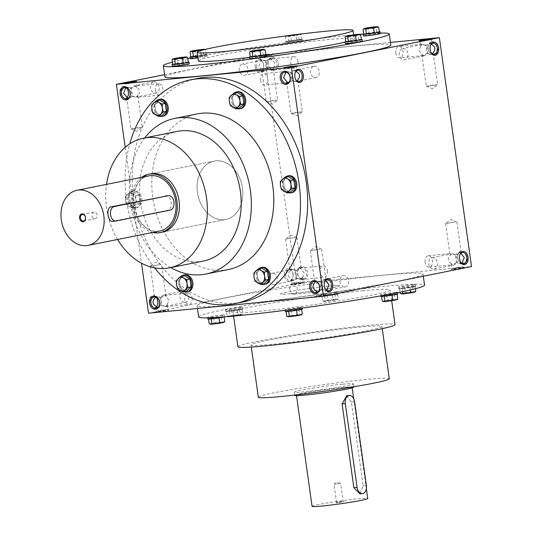 <?xml version="1.0" encoding="UTF-8"?>
<svg xmlns="http://www.w3.org/2000/svg" width="533" height="533" viewBox="0 0 533 533"><rect width="100%" height="100%" fill="white"/><g stroke="black" fill="none" stroke-linecap="round" stroke-linejoin="round"><path stroke-width="0.4" stroke-dasharray="2.67 2" d="M132.99 128.846L142.304 127.314L136.608 127.827L130.985 128.906L132.99 128.846M137.794 95.32L136.361 97.013L131.678 95.913L130.552 87.918L134.449 85.746L136.668 87.325C140.126 89.544 140.499 92.209 137.794 95.32L142.304 127.314M125.908 87.672L127.14 87.212L131.498 88.358L132.624 96.36L136.455 97.406L137.854 95.634M132.624 96.36L129.066 98.472L127.993 98.492M126.508 96.953L127.32 98.219M128.593 98.052L131.678 95.913M155.443 90.197A5.716 3.718 84.5 0 0 159.647 95.16A5.716 3.718 84.5 0 0 162.752 88.731A5.716 3.718 84.5 0 0 158.541 83.774A5.716 3.718 84.5 0 0 155.443 90.197M136.668 87.325L135.349 86.026L131.498 88.358M154.05 81.816A5.716 4.337 78.7 0 1 159.134 86.839A5.716 4.337 78.7 0 1 155.969 93.082A5.716 4.337 78.7 0 1 155.643 93.128A5.716 4.337 78.7 0 1 150.553 88.112A5.716 4.337 78.7 0 1 153.724 81.869A5.716 4.337 78.7 0 1 154.05 81.816M271.857 58.197A5.716 4.337 78.7 0 1 276.94 63.214A5.716 4.337 78.7 0 1 273.775 69.457A5.716 4.337 78.7 0 1 268.399 64.706A5.716 4.337 78.7 0 1 271.524 58.244A5.716 4.337 78.7 0 1 271.857 58.197M269.738 58.617L271.957 60.196C275.414 62.414 275.788 65.079 273.083 68.191L271.65 69.883L266.966 68.784L265.847 60.789L269.738 58.617M126.181 87.725A5.716 3.718 84.5 0 0 124.216 87.106A5.716 3.718 84.5 0 0 121.111 93.535A5.716 3.718 84.5 0 0 125.315 98.492A5.716 3.718 84.5 0 0 126.867 97.772M130.552 87.918L126.721 86.866L125.382 88.951M261.969 56.818L271.284 55.285L265.587 55.798L259.964 56.878L261.969 56.818M265.847 60.789L262.009 59.736L260.677 61.821L262.429 60.089L266.786 61.228L267.912 69.23L271.743 70.283L273.083 68.191M271.957 60.196L270.644 58.897L266.786 61.228M261.27 56.045L272.043 54.293L265.454 54.872L258.965 56.132L261.27 56.045M268.279 101.716L277.6 100.184L271.897 100.697L266.273 101.776L268.279 101.716M267.912 69.23L264.015 71.395L261.796 69.823L263.115 71.116L266.966 68.784M159.6 264.708L150.286 266.233L159.6 264.708M160.913 297.634L164.764 295.302L166.063 296.321L165.183 295.275L163.798 295.029L159.967 297.194L161.093 305.189L165.45 306.335L167.209 304.596L165.87 306.682L162.039 305.636L160.913 297.634L156.549 296.488L155.323 296.948M154.797 298.227L156.136 296.141L159.967 297.194M157.408 307.768L158.481 307.748L162.039 305.636M158.601 311.072L167.915 309.54L162.219 310.053L156.595 311.119L158.601 311.072M161.093 305.189L158.001 307.328M156.729 307.494L155.922 306.228M158.154 312.072L168.914 310.286L162.332 310.892L155.836 312.125L158.154 312.072M294.889 237.578L285.575 239.104L294.889 237.578M296.201 270.504L291.837 269.365L290.025 270.784L291.424 269.012L295.255 270.064L296.381 278.059L292.53 280.391L291.211 279.099L293.43 280.671L297.327 278.506L296.201 270.504L300.052 268.172L301.372 269.471L300.472 268.146L299.086 267.906L295.255 270.064M293.89 283.942L303.204 282.41L297.507 282.923L291.891 283.989L293.89 283.942M293.443 284.942L304.21 283.156L297.621 283.769L291.125 284.995L293.443 284.942M286.694 68.417L296.015 66.885L290.312 67.398L284.689 68.477L286.694 68.417M286.527 81.422L287.334 82.688M288.606 82.522L291.698 80.383L290.572 72.388L294.129 70.269L296.328 70.969M297.194 81.143L296.375 81.482L291.698 80.383M285.928 72.142L287.154 71.682L291.518 72.828L292.637 80.829L296.475 81.875L297.594 81.376M292.637 80.829L289.086 82.941L288.013 82.968M293.003 113.316L302.324 111.783L296.621 112.296L290.998 113.376L293.003 113.316M421.983 41.288L431.304 39.755L425.6 40.268L419.977 41.347L421.983 41.288M425.86 45.258L422.029 44.206L420.63 45.985L422.442 44.559L426.806 45.698L427.932 53.7L424.375 55.818L421.816 54.293L423.135 55.585L426.986 53.253L425.86 45.258L429.418 43.14L431.617 43.846M432.483 54.02L431.663 54.353L426.986 53.253M427.932 53.7L431.763 54.752L432.883 54.246M428.292 86.186L437.613 84.654L431.91 85.167L426.287 86.246L428.292 86.186M319.62 249.178L310.299 250.703L319.62 249.178M327.002 290.652L325.883 291.158L322.052 290.105L320.926 282.104L316.569 280.958L315.336 281.417M320.926 282.104L324.777 279.772L325.843 280.158M325.736 280.251L323.538 279.545L319.98 281.664L321.106 289.659L325.47 290.805L326.602 290.418M314.81 282.697L316.149 280.611L319.98 281.664M318.614 295.542L327.935 294.009L322.232 294.522L316.615 295.588L318.614 295.542M318.168 296.541L328.934 294.756L322.352 295.362L315.856 296.595L318.168 296.541M454.909 222.048L445.588 223.574L454.909 222.048M462.291 263.522L461.172 264.028L457.341 262.976L456.215 254.974L451.857 253.835L450.105 255.574L451.438 253.481L455.275 254.534L456.395 262.529L460.759 263.675L461.891 263.295M456.215 254.974L460.072 252.642L461.132 253.035M461.032 253.122L458.826 252.415L455.275 254.534M453.903 268.412L463.224 266.886L457.521 267.393L451.904 268.459L453.903 268.412M453.456 269.412L464.223 267.626L457.64 268.239L451.145 269.465L453.456 269.412M298.04 61.608A5.716 3.718 84.5 0 0 293.836 56.645A5.716 3.718 84.5 0 0 290.732 63.074A5.716 3.718 84.5 0 0 294.936 68.031A5.716 3.718 84.5 0 0 298.04 61.608M256.4 66.405A5.716 3.718 84.5 0 0 260.604 71.362A5.716 3.718 84.5 0 0 263.509 68.311A5.716 3.718 84.5 0 0 262.936 62.421A5.716 3.718 84.5 0 0 259.504 59.982A5.716 3.718 84.5 0 0 256.4 66.405M255.147 66.585A6.609 4.297 84.5 0 0 258.985 72.228A6.609 4.297 84.5 0 0 263.369 68.784A6.609 4.297 84.5 0 0 262.709 61.975A6.609 4.297 84.5 0 0 257.486 59.583A6.609 4.297 84.5 0 0 255.147 66.585M127.534 89.337A6.609 4.297 84.5 0 0 127.42 89.104A6.609 4.297 84.5 0 0 122.197 86.712A6.609 4.297 84.5 0 0 119.858 93.715A6.609 4.297 84.5 0 0 123.696 99.358A6.609 4.297 84.5 0 0 128.08 95.913A6.609 4.297 84.5 0 0 128.147 95.667M293.017 274.162A6.609 4.297 -95.5 0 1 292.784 278.059A6.609 4.297 -95.5 0 1 286.501 280.291A6.609 4.297 -95.5 0 1 285.528 270.271A6.609 4.297 -95.5 0 1 292.124 271.25A6.609 4.297 -95.5 0 1 293.017 274.162M293.123 274.215A5.716 3.718 -95.5 0 1 292.917 277.586A5.716 3.718 -95.5 0 1 290.019 280.638A5.716 3.718 -95.5 0 1 285.768 275.308A5.716 3.718 -95.5 0 1 288.913 269.258A5.716 3.718 -95.5 0 1 292.344 271.697A5.716 3.718 -95.5 0 1 293.123 274.215M290.085 271.097C287.38 274.209 287.753 276.874 291.211 279.099M327.455 270.884A5.716 3.718 -95.5 0 1 324.35 277.307A5.716 3.718 -95.5 0 1 320.1 271.977A5.716 3.718 -95.5 0 1 323.245 265.92A5.716 3.718 -95.5 0 1 327.455 270.884M157.561 304.943A6.609 4.297 -95.5 0 1 157.495 305.189A6.609 4.297 -95.5 0 1 151.212 307.421A6.609 4.297 -95.5 0 1 150.239 297.394A6.609 4.297 -95.5 0 1 156.829 298.38A6.609 4.297 -95.5 0 1 156.949 298.613M156.282 307.048A5.716 3.718 -95.5 0 1 154.73 307.768A5.716 3.718 -95.5 0 1 150.479 302.431A5.716 3.718 -95.5 0 1 153.624 296.381A5.716 3.718 -95.5 0 1 155.596 297.001M192.166 298.007A5.716 3.718 -95.5 0 1 189.062 304.436A5.716 3.718 -95.5 0 1 184.804 299.1A5.716 3.718 -95.5 0 1 187.956 293.05A5.716 3.718 -95.5 0 1 192.166 298.007M242.828 64.013A5.716 4.337 78.7 0 1 247.912 69.037A5.716 4.337 78.7 0 1 244.747 75.28A5.716 4.337 78.7 0 1 239.37 70.523A5.716 4.337 78.7 0 1 242.502 64.067A5.716 4.337 78.7 0 1 242.828 64.013M456.395 262.529L452.544 264.861L451.224 263.569L453.443 265.141L457.341 262.976M317.421 292.244L318.494 292.217L322.052 290.105M321.106 289.659L318.021 291.804M316.749 291.964L315.936 290.698M431.717 43.759L430.657 43.366L426.806 45.698M296.428 70.882L295.369 70.496L291.518 72.828M290.572 72.388L286.741 71.335L285.402 73.421M296.381 278.059L300.739 279.205L302.497 277.466L301.158 279.559L297.327 278.506M237.105 304.516A114.062 5.71 -8 0 0 357.936 288.393A114.062 5.71 -8 0 0 422.989 274.015A114.062 5.71 -8 0 0 382.96 275.268A114.062 5.71 -8 0 0 262.123 291.391A114.062 5.71 -8 0 0 197.077 305.769A114.062 5.71 -8 0 0 237.105 304.516M148.54 313.224L296.508 283.549L471.525 266.567M164.597 74.653L264.341 54.652L296.508 283.549M125.222 147.301L141.505 263.195M164.91 76.872A114.062 5.71 172 0 1 229.956 62.494A114.062 5.71 172 0 1 350.794 46.371A114.062 5.71 172 0 1 390.816 45.125M390.436 42.413L264.341 54.652M432.316 41.667A6.609 5.01 78.7 0 1 438.026 51.055A6.609 5.01 78.7 0 1 429.365 51.894A6.609 5.01 78.7 0 1 432.316 41.667M463.57 264.022A6.609 5.01 -101.3 0 0 466.522 253.795A6.609 5.01 -101.3 0 0 457.86 254.634A6.609 5.01 -101.3 0 0 463.57 264.022M272.303 57.198A6.609 5.01 78.7 0 1 278.013 66.585A6.609 5.01 78.7 0 1 269.352 67.425A6.609 5.01 78.7 0 1 272.303 57.198M303.55 279.552A6.609 5.01 -101.3 0 0 306.502 269.325A6.609 5.01 -101.3 0 0 297.84 270.164A6.609 5.01 -101.3 0 0 303.55 279.552M197.536 78.444A114.062 86.479 -101.3 0 0 134.376 202.98A114.062 86.479 -101.3 0 0 235.819 303.09A114.062 86.479 -101.3 0 0 242.388 302.118M198.376 60.829A78.691 3.938 172 0 1 243.255 50.915A78.691 3.938 172 0 1 326.609 39.788A78.691 3.938 172 0 1 354.225 38.929A78.691 3.938 172 0 1 345.091 42.1M266.66 55.179A78.691 3.938 172 0 1 249.604 57.357M190.228 58.217A114.062 5.71 172 0 1 349.228 35.258A114.062 5.71 172 0 1 359.668 34.305M363.693 33.979A114.062 5.71 172 0 1 380.249 33.053M172.439 62.174A114.062 5.71 172 0 1 187.863 58.69M117.58 239.47A66.125 50.129 78.7 0 1 106.527 184.365M203.366 261.05A66.125 50.129 78.7 0 1 141.212 206.071A66.125 50.129 78.7 0 1 177.369 131.385M162.392 232.175L225.812 219.456L162.392 232.175A29.755 22.559 78.7 0 1 134.429 207.43A29.755 22.559 78.7 0 1 150.692 173.825L214.113 161.106A29.755 22.559 -101.3 0 0 197.636 193.592A29.755 22.559 -101.3 0 0 224.1 219.709A29.755 22.559 -101.3 0 0 225.812 219.456A29.755 22.559 -101.3 0 0 242.288 186.97A29.755 22.559 -101.3 0 0 215.825 160.853A29.755 22.559 -101.3 0 0 214.113 161.106A29.755 22.559 -101.3 0 0 197.636 193.592A29.755 22.559 -101.3 0 0 224.1 219.709A29.755 22.559 -101.3 0 0 225.812 219.456A29.755 22.559 -101.3 0 0 242.082 185.844A29.755 22.559 -101.3 0 0 214.113 161.106L150.692 173.825M154.65 267.886A114.062 86.479 78.7 0 1 129.779 143.85M228.377 269.525A79.35 60.156 78.7 0 1 153.79 203.553A79.35 60.156 78.7 0 1 197.177 113.922M170.767 267.586A79.35 60.156 78.7 0 1 144.763 137.92M342.846 384.173A29.755 1.486 172 0 1 353.286 383.847A29.755 1.486 172 0 1 324.024 389.463A29.755 1.486 172 0 1 294.356 392.135A29.755 1.486 172 0 1 311.325 388.384A29.755 1.486 172 0 1 342.846 384.173M291.005 293.71A29.755 1.486 -8 0 0 322.532 289.506A29.755 1.486 -8 0 0 339.501 285.755A29.755 1.486 -8 0 0 329.061 286.081A29.755 1.486 -8 0 0 297.534 290.285A29.755 1.486 -8 0 0 280.565 294.036A29.755 1.486 -8 0 0 291.005 293.71M258.338 397.192A66.125 3.311 172 0 1 296.048 388.857A66.125 3.311 172 0 1 366.098 379.516A66.125 3.311 172 0 1 389.303 378.79M358.742 327.195A66.125 3.311 172 0 1 381.948 326.469A66.125 3.311 172 0 1 316.928 338.948A66.125 3.311 172 0 1 250.983 344.878A66.125 3.311 172 0 1 288.693 336.543A66.125 3.311 172 0 1 358.742 327.195M237.891 346.716A79.35 3.971 172 0 1 283.143 336.716A79.35 3.971 172 0 1 367.197 325.496A79.35 3.971 172 0 1 395.046 324.63M362.327 290.838A79.35 3.971 172 0 1 390.169 289.965A79.35 3.971 172 0 1 312.145 304.943A79.35 3.971 172 0 1 233.021 312.052A79.35 3.971 172 0 1 278.266 302.051A79.35 3.971 172 0 1 362.327 290.838M198.642 316.888A114.062 5.71 172 0 1 263.688 302.511A114.062 5.71 172 0 1 384.526 286.388A114.062 5.71 172 0 1 424.548 285.135M325.07 288.679A5.716 3.718 -95.5 0 1 324.963 288.473A5.716 3.718 -95.5 0 1 324.39 282.583A5.716 3.718 -95.5 0 1 324.457 282.357M289.852 289.286A5.716 3.718 -95.5 0 1 292.957 282.863A5.716 3.718 -95.5 0 1 297.167 287.82A5.716 3.718 -95.5 0 1 294.063 294.243A5.716 3.718 -95.5 0 1 289.852 289.286M260.444 80.01A5.716 3.718 84.5 0 0 264.654 84.967A5.716 3.718 84.5 0 0 267.799 78.917A5.716 3.718 84.5 0 0 263.549 73.587A5.716 3.718 84.5 0 0 260.444 80.01M295.049 73.081A5.716 3.718 84.5 0 0 294.976 73.307A5.716 3.718 84.5 0 0 294.776 76.679A5.716 3.718 84.5 0 0 295.549 79.197A5.716 3.718 84.5 0 0 295.662 79.404M460.365 261.556A5.716 3.718 -95.5 0 1 460.252 261.343A5.716 3.718 -95.5 0 1 459.679 255.454A5.716 3.718 -95.5 0 1 459.746 255.227M425.147 262.156A5.716 3.718 -95.5 0 1 428.246 255.733A5.716 3.718 -95.5 0 1 432.456 260.69A5.716 3.718 -95.5 0 1 429.351 267.113A5.716 3.718 -95.5 0 1 425.147 262.156M395.733 52.88A5.716 3.718 84.5 0 0 399.943 57.837A5.716 3.718 84.5 0 0 403.088 51.788A5.716 3.718 84.5 0 0 398.837 46.458A5.716 3.718 84.5 0 0 395.733 52.88M430.338 45.951A5.716 3.718 84.5 0 0 430.264 46.178A5.716 3.718 84.5 0 0 430.064 49.549A5.716 3.718 84.5 0 0 430.837 52.067A5.716 3.718 84.5 0 0 430.95 52.281M302.857 278.779A5.716 4.337 -101.3 0 0 303.184 278.732A5.716 4.337 -101.3 0 0 306.308 272.276A5.716 4.337 -101.3 0 0 300.938 267.519A5.716 4.337 -101.3 0 0 297.767 273.762A5.716 4.337 -101.3 0 0 302.857 278.779M302.497 277.466L304.27 273.129L301.372 269.471M272.236 273.289A5.716 4.337 -101.3 0 0 271.91 273.342A5.716 4.337 -101.3 0 0 268.745 279.585A5.716 4.337 -101.3 0 0 273.829 284.602A5.716 4.337 -101.3 0 0 274.155 284.555A5.716 4.337 -101.3 0 0 277.327 278.313A5.716 4.337 -101.3 0 0 272.236 273.289M461.984 263.222A5.716 4.337 -101.3 0 0 462.871 263.255A5.716 4.337 -101.3 0 0 463.204 263.202A5.716 4.337 -101.3 0 0 466.328 256.746A5.716 4.337 -101.3 0 0 460.952 251.989A5.716 4.337 -101.3 0 0 457.7 257.486A5.716 4.337 -101.3 0 0 461.711 263.162M433.849 269.072A5.716 4.337 -101.3 0 0 434.175 269.025A5.716 4.337 -101.3 0 0 437.34 262.782A5.716 4.337 -101.3 0 0 432.256 257.765A5.716 4.337 -101.3 0 0 431.93 257.812A5.716 4.337 -101.3 0 0 428.759 264.055A5.716 4.337 -101.3 0 0 433.849 269.072M451.224 263.569C447.773 261.35 447.4 258.678 450.105 255.574M402.841 48.49A5.716 4.337 78.7 0 1 407.932 53.507A5.716 4.337 78.7 0 1 404.76 59.749A5.716 4.337 78.7 0 1 399.39 54.992A5.716 4.337 78.7 0 1 402.515 48.536A5.716 4.337 78.7 0 1 402.841 48.49M432.303 53.886A5.716 4.337 78.7 0 1 428.285 48.21A5.716 4.337 78.7 0 1 431.543 42.713A5.716 4.337 78.7 0 1 431.87 42.667A5.716 4.337 78.7 0 1 436.953 47.684A5.716 4.337 78.7 0 1 433.789 53.926A5.716 4.337 78.7 0 1 432.576 53.946M345.071 286.874A5.716 4.337 -101.3 0 0 345.397 286.827A5.716 4.337 -101.3 0 0 348.522 280.365A5.716 4.337 -101.3 0 0 343.152 275.614A5.716 4.337 -101.3 0 0 339.981 281.857A5.716 4.337 -101.3 0 0 345.071 286.874M314.07 66.285A5.716 4.337 78.7 0 1 319.154 71.309A5.716 4.337 78.7 0 1 315.989 77.552A5.716 4.337 78.7 0 1 315.656 77.598A5.716 4.337 78.7 0 1 310.572 72.581A5.716 4.337 78.7 0 1 313.737 66.339A5.716 4.337 78.7 0 1 314.07 66.285M185.051 302.404A5.716 4.337 -101.3 0 0 185.384 302.358A5.716 4.337 -101.3 0 0 188.509 295.895A5.716 4.337 -101.3 0 0 183.132 291.145A5.716 4.337 -101.3 0 0 179.967 297.387A5.716 4.337 -101.3 0 0 185.051 302.404M167.209 304.596L168.981 300.259L166.083 296.601M261.796 69.823L258.898 66.159L260.677 61.821M420.69 46.298L418.918 50.628L421.816 54.293M126.681 83.948L135.995 82.415L130.292 82.928L124.675 84.007L126.681 83.948M95.001 218.737A3.345 2.532 -101.3 0 0 95.194 218.71A3.345 2.532 -101.3 0 0 97.019 214.932A3.345 2.532 -101.3 0 0 93.881 212.154A3.345 2.532 -101.3 0 0 92.029 215.805A3.345 2.532 -101.3 0 0 95.001 218.737M141.638 177.322A29.755 22.559 -101.3 0 0 132.311 207.857A29.755 22.559 -101.3 0 0 152.685 232.435M165.07 196.017C171.786 194.285 173.951 209.562 167.089 210.402L112.67 221.302M148.907 175.87A28.102 21.307 -101.3 0 0 133.343 206.551A28.102 21.307 -101.3 0 0 158.334 231.215A28.102 21.307 -101.3 0 0 159.953 230.976M288.067 176.49L283.376 180.967L280.305 181.58M288.593 175.77A8.595 6.516 -101.3 0 0 283.829 185.158A8.595 6.516 -101.3 0 0 291.478 192.699A8.595 6.516 -101.3 0 0 291.971 192.626M285.262 177.056A8.595 6.516 -101.3 0 0 282.796 185.704A8.595 6.516 -101.3 0 0 288.406 192.726M283.376 180.967L284.489 188.895L290.298 192.346M284.489 188.895L281.417 189.508M236.978 92.462L232.281 96.939L229.217 97.552M237.498 91.743A8.595 6.516 -101.3 0 0 232.741 101.13A8.595 6.516 -101.3 0 0 240.383 108.679A8.595 6.516 -101.3 0 0 240.883 108.605M234.167 93.028A8.595 6.516 -101.3 0 0 231.702 101.676A8.595 6.516 -101.3 0 0 237.312 108.705M232.281 96.939L233.401 104.868L239.204 108.326M233.401 104.868L230.329 105.481M159.467 99.984L154.777 104.461L151.705 105.074M159.993 99.265A8.595 6.516 -101.3 0 0 155.23 108.652A8.595 6.516 -101.3 0 0 162.878 116.201A8.595 6.516 -101.3 0 0 163.371 116.127M156.662 100.55A8.595 6.516 -101.3 0 0 154.197 109.198A8.595 6.516 -101.3 0 0 159.807 116.227M154.777 104.461L155.889 112.39L161.699 115.848M155.889 112.39L152.818 113.009M125.288 196.624L129.985 192.153L132.49 193.959A6.942 5.263 -101.3 0 0 127.24 194.465A6.942 5.263 -101.3 0 0 125.448 200.668A6.942 5.263 -101.3 0 0 128.913 206.364A6.942 5.263 -101.3 0 0 134.163 205.851A6.942 5.263 -101.3 0 0 135.948 199.648A6.942 5.263 -101.3 0 0 132.49 193.959L135.788 195.604L135.948 199.648L136.908 203.533L132.211 208.01L128.913 206.364L126.401 204.552L125.448 200.668L125.288 196.624L128.36 196.011L129.472 203.939L135.282 207.397L139.972 202.92L138.86 194.991L133.05 191.534L129.985 192.153M133.05 191.534L128.36 196.011M136.461 207.743A8.595 6.516 -101.3 0 0 136.954 207.67A8.595 6.516 -101.3 0 0 141.658 197.963A8.595 6.516 -101.3 0 0 133.576 190.814A8.595 6.516 -101.3 0 0 128.819 200.201A8.595 6.516 -101.3 0 0 136.461 207.743M135.362 207.97A8.595 6.516 -101.3 0 0 135.855 207.89A8.595 6.516 -101.3 0 0 140.559 198.183A8.595 6.516 -101.3 0 0 132.477 191.034A8.595 6.516 -101.3 0 0 127.72 200.421A8.595 6.516 -101.3 0 0 135.362 207.97M138.86 194.991L135.788 195.604M139.972 202.92L136.908 203.533M135.282 207.397L132.211 208.01M129.472 203.939L126.401 204.552M184.145 275.561L179.454 280.038L176.383 280.651M184.671 274.841A8.595 6.516 -101.3 0 0 179.907 284.229A8.595 6.516 -101.3 0 0 187.556 291.771A8.595 6.516 -101.3 0 0 188.049 291.698M181.34 276.127A8.595 6.516 -101.3 0 0 178.868 284.775A8.595 6.516 -101.3 0 0 184.478 291.798M179.454 280.038L180.567 287.967L186.37 291.418M180.567 287.967L177.496 288.58M261.65 268.039L256.959 272.516L253.888 273.129M262.176 267.319A8.595 6.516 -101.3 0 0 257.419 276.707A8.595 6.516 -101.3 0 0 265.061 284.249A8.595 6.516 -101.3 0 0 265.554 284.176M258.845 268.605A8.595 6.516 -101.3 0 0 256.38 277.253A8.595 6.516 -101.3 0 0 261.989 284.276M256.959 272.516L258.072 280.445L263.882 283.896M258.072 280.445L255.001 281.058M384.213 296.215L381.528 296.215L386.652 295.182L397.158 294.163L384.22 296.255M383.254 301.545A6.942 0.346 172 0 1 384.846 301.058A6.942 0.346 172 0 1 391.315 300.032A6.942 0.346 172 0 1 396.565 299.526A6.942 0.346 172 0 1 396.952 299.619M394.6 292.384A8.595 0.433 172 0 1 397.618 292.291A8.595 0.433 172 0 1 389.163 293.916A8.595 0.433 172 0 1 380.589 294.682A8.595 0.433 172 0 1 385.492 293.603A8.595 0.433 172 0 1 394.6 292.384M380.829 296.388A8.595 0.433 172 0 1 385.732 295.302A8.595 0.433 172 0 1 394.84 294.089A8.595 0.433 172 0 1 397.858 293.989M397.825 298.913L396.565 299.526L395.133 298.913L391.315 300.032L387.324 299.932L384.846 301.058L382.194 300.958M394.467 294.163L395.133 298.913M386.652 295.182L387.324 299.932M288.713 311.359L286.021 311.352L291.151 310.326L301.651 309.307L288.713 311.392M287.747 316.682A6.942 0.346 172 0 1 289.339 316.202A6.942 0.346 172 0 1 295.808 315.176A6.942 0.346 172 0 1 301.058 314.67A6.942 0.346 172 0 1 301.445 314.756M299.093 307.528A8.595 0.433 172 0 1 302.111 307.434A8.595 0.433 172 0 1 293.656 309.053A8.595 0.433 172 0 1 285.088 309.826A8.595 0.433 172 0 1 289.985 308.74A8.595 0.433 172 0 1 299.093 307.528M285.322 311.525A8.595 0.433 172 0 1 290.225 310.446A8.595 0.433 172 0 1 299.333 309.227A8.595 0.433 172 0 1 302.351 309.133M302.318 314.057L301.058 314.67L299.633 314.05L295.808 315.176L291.817 315.076L289.339 316.202L286.694 316.102M298.96 309.3L299.633 314.05M291.151 310.326L291.817 315.076M211.201 318.881L208.516 318.874L213.64 317.848L224.14 316.829L211.208 318.914M210.235 324.204A6.942 0.346 172 0 1 211.834 323.724A6.942 0.346 172 0 1 218.303 322.698A6.942 0.346 172 0 1 223.554 322.192A6.942 0.346 172 0 1 223.933 322.285M221.588 315.05A8.595 0.433 172 0 1 224.6 314.956A8.595 0.433 172 0 1 216.151 316.575A8.595 0.433 172 0 1 207.577 317.348A8.595 0.433 172 0 1 212.48 316.262A8.595 0.433 172 0 1 221.588 315.05M207.817 319.047A8.595 0.433 172 0 1 212.72 317.968A8.595 0.433 172 0 1 221.828 316.749A8.595 0.433 172 0 1 224.839 316.655A8.595 0.433 172 0 1 224.206 316.915M224.813 321.579L223.554 322.192L222.121 321.572L218.303 322.698L214.306 322.598L211.834 323.724L209.183 323.624M221.455 316.822L222.121 321.572M213.64 317.848L214.306 322.598M226.512 311.259L231.642 310.226L242.142 309.207L237.012 310.239L226.512 311.259L227.178 316.009L228.61 316.622L229.87 316.009L232.521 316.209M227.178 316.009L229.83 316.102A6.942 0.346 172 0 1 236.299 315.083L232.308 314.976L229.83 316.102A6.942 0.346 172 0 0 228.237 316.589L228.277 316.582M229.203 311.259L229.87 316.009M242.142 309.207L242.808 313.957L241.549 314.57L240.117 313.957L236.299 315.083A6.942 0.346 172 0 1 241.549 314.57A6.942 0.346 172 0 1 241.935 314.663A6.942 0.346 172 0 1 240.33 315.09A6.942 0.346 172 0 1 233.86 316.109A6.942 0.346 172 0 1 233.594 316.149L237.678 314.99L240.33 315.09L242.808 313.957L241.935 314.663M239.584 307.428A8.595 0.433 172 0 1 242.602 307.334A8.595 0.433 172 0 1 234.147 308.96A8.595 0.433 172 0 1 225.572 309.726A8.595 0.433 172 0 1 230.476 308.647A8.595 0.433 172 0 1 239.584 307.428M239.823 309.133A8.595 0.433 172 0 1 242.841 309.04A8.595 0.433 172 0 1 234.387 310.659A8.595 0.433 172 0 1 225.812 311.432A8.595 0.433 172 0 1 230.716 310.346A8.595 0.433 172 0 1 239.823 309.133M237.012 310.239L237.678 314.99M239.45 309.207L240.117 313.957M231.642 310.226L232.308 314.976M322.019 296.115L334.957 294.063L337.642 294.069L324.704 296.121L322.019 296.115L322.685 300.865L324.117 301.478L325.37 300.872L329.367 300.972A6.942 0.346 172 0 1 324.117 301.478A6.942 0.346 172 0 1 323.738 301.445A6.942 0.346 172 0 1 325.337 300.965A6.942 0.346 172 0 1 331.806 299.939A6.942 0.346 172 0 1 337.056 299.433A6.942 0.346 172 0 1 337.436 299.519A6.942 0.346 172 0 1 335.837 299.946A6.942 0.346 172 0 1 329.367 300.972L333.185 299.846L335.837 299.946L338.315 298.82L337.436 299.519M323.738 301.445L324.117 301.478M324.704 296.121L325.37 300.872M335.09 292.291A8.595 0.433 172 0 1 338.102 292.197A8.595 0.433 172 0 1 329.654 293.816A8.595 0.433 172 0 1 321.079 294.589A8.595 0.433 172 0 1 325.983 293.503A8.595 0.433 172 0 1 335.09 292.291M335.33 293.989A8.595 0.433 172 0 1 338.342 293.896A8.595 0.433 172 0 1 329.894 295.515A8.595 0.433 172 0 1 321.319 296.288A8.595 0.433 172 0 1 326.223 295.202A8.595 0.433 172 0 1 335.33 293.989M332.519 295.095L333.185 299.846M337.642 294.069L338.315 298.82L337.056 299.433L335.623 298.813L331.806 299.939L327.808 299.839L325.337 300.965L322.685 300.865M334.957 294.063L335.623 298.813M327.142 295.089L327.808 299.839M402.215 288.6L399.523 288.593L404.654 287.567L415.154 286.547L402.215 288.6L402.642 291.658M399.523 288.593L400.03 292.197M401.249 293.923A6.942 0.346 172 0 1 402.841 293.443A6.942 0.346 172 0 1 409.311 292.417A6.942 0.346 172 0 1 414.561 291.904A6.942 0.346 172 0 1 414.947 291.997M412.595 284.769A8.595 0.433 172 0 1 415.613 284.675A8.595 0.433 172 0 1 407.159 286.294A8.595 0.433 172 0 1 398.591 287.067A8.595 0.433 172 0 1 403.488 285.981A8.595 0.433 172 0 1 412.595 284.769M412.835 286.468A8.595 0.433 172 0 1 415.853 286.374A8.595 0.433 172 0 1 407.399 287.993A8.595 0.433 172 0 1 398.824 288.766A8.595 0.433 172 0 1 403.728 287.68A8.595 0.433 172 0 1 412.835 286.468M410.03 287.573L410.363 289.959M415.154 286.547L415.46 288.719M415.82 291.298L414.561 291.904L413.135 291.291L409.311 292.417L405.32 292.317L402.841 293.443L400.196 293.343M412.469 286.541L413.135 291.291M404.654 287.567L405.32 292.317M361.381 39.635L350.881 40.655L350.214 35.904L347.563 35.804L345.091 36.93M362.32 41.161A8.595 0.433 -8 0 0 359.302 41.254A8.595 0.433 -8 0 0 350.201 42.473A8.595 0.433 -8 0 0 345.297 43.553M361.347 39.389A8.595 0.433 -8 0 0 359.069 39.555A8.595 0.433 -8 0 0 345.744 41.581M350.881 40.655L345.757 41.681M350.214 35.904L354.039 34.778L358.029 34.878L359.902 34.398M358.696 39.629L358.029 34.878M265.88 54.772L255.38 55.792L254.707 51.041L252.062 50.941L249.584 52.074M266.813 56.305A8.595 0.433 -8 0 0 263.802 56.398A8.595 0.433 -8 0 0 254.694 57.611A8.595 0.433 -8 0 0 249.79 58.697M265.847 54.533A8.595 0.433 -8 0 0 263.562 54.699A8.595 0.433 -8 0 0 250.237 56.725M255.38 55.792L250.25 56.824M254.707 51.041L258.532 49.922L262.522 50.022L264.395 49.542M263.189 54.772L262.522 50.022M188.369 62.294L177.869 63.314L177.203 58.563L174.551 58.47L172.079 59.596M189.308 63.827A8.595 0.433 -8 0 0 186.29 63.92A8.595 0.433 -8 0 0 177.183 65.133A8.595 0.433 -8 0 0 172.286 66.219M188.336 62.055A8.595 0.433 -8 0 0 186.05 62.221A8.595 0.433 -8 0 0 172.732 64.246M177.869 63.314L172.745 64.346M177.203 58.563L181.02 57.444L185.018 57.544L186.89 57.064M185.684 62.294L185.018 57.544M197.723 56.165L201.241 55.705L200.575 50.955L199.935 50.868M201.241 55.705L206.364 54.679L195.864 55.698L195.198 50.948L192.553 50.848L190.074 51.974M197.976 57.95A8.595 0.433 -8 0 0 207.304 56.205A8.595 0.433 -8 0 0 204.292 56.298A8.595 0.433 -8 0 0 195.185 57.517A8.595 0.433 -8 0 0 190.281 58.597M197.736 56.251A8.595 0.433 -8 0 0 207.064 54.506A8.595 0.433 -8 0 0 204.052 54.599A8.595 0.433 -8 0 0 190.727 56.631M195.864 55.698L190.741 56.725M195.198 50.948L199.022 49.822L203.013 49.922L204.885 49.442M203.679 54.672L203.013 49.922M204.965 49.476L205.698 49.929L203.959 49.729M206.364 54.679L205.698 49.929M201.507 50.388L200.575 50.955M296.748 40.568L301.871 39.535L299.186 39.535L286.248 41.587L296.748 40.568L296.082 35.818L292.084 35.711L288.266 36.837L286.834 36.224A6.942 0.346 -8 0 0 292.084 35.711A6.942 0.346 -8 0 0 298.553 34.692A6.942 0.346 -8 0 0 300.152 34.205A6.942 0.346 -8 0 0 299.773 34.172A6.942 0.346 -8 0 0 299.559 34.179M288.933 41.587L288.266 36.837M289.192 35.491A6.942 0.346 -8 0 0 288.053 35.704A6.942 0.346 -8 0 0 286.454 36.131A6.942 0.346 -8 0 0 286.834 36.224L285.581 36.837L286.454 36.131M291.371 40.555L290.705 35.804L288.053 35.704L285.581 36.837L286.248 41.587M299.793 41.161A8.595 0.433 -8 0 0 290.685 42.373A8.595 0.433 -8 0 0 285.788 43.459A8.595 0.433 -8 0 0 294.356 42.687A8.595 0.433 -8 0 0 302.811 41.068A8.595 0.433 -8 0 0 299.793 41.161M299.553 39.455A8.595 0.433 -8 0 0 290.452 40.675A8.595 0.433 -8 0 0 285.548 41.754A8.595 0.433 -8 0 0 294.116 40.988A8.595 0.433 -8 0 0 302.571 39.362A8.595 0.433 -8 0 0 299.553 39.455M290.705 35.804L294.522 34.685L298.52 34.785L300.152 34.205M299.186 39.535L298.52 34.785M299.773 34.172L301.205 34.785L298.553 34.692L296.082 35.818M301.871 39.535L301.205 34.785M379.383 32.013L368.883 33.033L368.21 28.282L365.565 28.182L363.086 29.315M380.322 33.546A8.595 0.433 -8 0 0 377.304 33.639A8.595 0.433 -8 0 0 368.196 34.852A8.595 0.433 -8 0 0 363.293 35.938M379.349 31.773A8.595 0.433 -8 0 0 377.064 31.933A8.595 0.433 -8 0 0 363.739 33.965M368.883 33.033L363.753 34.059M368.21 28.282L372.034 27.156L376.025 27.263L377.897 26.777M376.691 32.013L376.025 27.263M339.434 483.484L333.991 484.377L339.434 483.484M341.953 501.393L336.51 502.286L341.953 501.393M329.061 286.081A29.755 1.486 172 0 1 339.501 285.755A29.755 1.486 172 0 1 310.239 291.364A29.755 1.486 172 0 1 280.565 294.036A29.755 1.486 172 0 1 297.534 290.285A29.755 1.486 172 0 1 329.061 286.081M294.816 395.399A29.755 1.486 172 0 1 311.778 391.648A29.755 1.486 172 0 1 343.305 387.444A29.755 1.486 172 0 1 353.745 387.118M346.756 395.693L351.387 402.069L363.153 485.783L359.928 493.884M342.246 387.658A28.102 1.406 172 0 1 352.106 387.351A28.102 1.406 172 0 1 324.477 392.654A28.102 1.406 172 0 1 296.448 395.173A28.102 1.406 172 0 1 312.478 391.628A28.102 1.406 172 0 1 342.246 387.658M312.072 506.35A28.102 1.406 172 0 1 328.101 502.806A28.102 1.406 172 0 1 357.87 498.835A28.102 1.406 172 0 1 367.737 498.528M342.439 501.933L335.977 502.979L342.439 501.933M112.976 221.255L116.201 220.942M167.089 210.402L170.313 210.089M363.153 485.783L366.378 485.47M351.387 402.069L354.612 401.755M131.005 128.926L137.101 131.378L142.291 127.34M126.528 97.226L130.985 128.906M126.821 87.259L124.695 87.685M129.066 98.472L126.941 98.898M158.541 83.774L135.349 86.026M159.647 95.16L136.455 97.406M153.724 81.869L134.109 85.8M155.969 93.082L136.361 97.013M271.524 58.244L269.398 58.67M273.775 69.457L271.65 69.883M126.721 86.866L124.216 87.106M127.827 98.245L125.315 98.492M259.964 56.878L260.61 61.508M272.043 54.293L271.284 55.305L271.937 59.923M259.971 56.891L258.965 56.132M266.3 101.796L272.396 104.248L277.58 100.217M261.823 70.096L266.273 101.776M273.143 68.504L277.6 100.184M166.063 296.321L161.606 264.641L155.489 262.176L150.299 266.207M150.286 266.233L154.737 297.914M155.942 306.502L156.595 311.132M167.269 304.909L167.915 309.54M156.595 311.119L155.836 312.125M167.908 309.526L168.914 310.286M296.874 237.491L290.778 235.046L285.588 239.077M285.575 239.104L290.025 270.784M296.894 237.511L301.352 269.198M291.231 279.372L291.884 284.002L291.125 284.995M303.197 282.397L304.21 283.156M296.668 71.515L296.015 66.885L296.768 65.892M285.342 73.108L284.689 68.477L283.689 67.731M286.547 81.696L290.998 113.376M297.874 80.103L302.324 111.783L297.121 115.848L291.025 113.396M431.297 39.775L432.056 38.762M419.991 41.361L418.978 40.601M421.836 54.566L426.287 86.246M433.162 52.974L437.613 84.654M426.313 86.273L432.41 88.718L437.593 84.687M321.599 249.091L315.503 246.646L310.319 250.677M310.299 250.703L314.75 282.383M321.626 249.111L326.076 280.791M316.615 295.588L315.856 296.595M327.922 293.996L328.934 294.756M456.888 221.961L450.791 219.516L445.608 223.547M445.588 223.574L450.039 255.26M456.914 221.981L461.365 253.668M451.904 268.459L451.145 269.465M463.217 266.873L464.223 267.626M293.836 56.645L270.644 58.897M294.936 68.031L271.743 70.283M262.936 62.421L262.709 61.975M263.509 68.311L263.369 68.784M127.647 89.544L127.42 89.104M128.22 95.434L128.08 95.913M292.344 271.697L292.124 271.25M292.917 277.586L292.784 278.059M290.019 280.638L292.53 280.391M288.913 269.258L291.424 269.012M157.055 298.82L156.829 298.38M157.628 304.709L157.495 305.189M154.73 307.768L157.242 307.521M153.624 296.381L156.136 296.141M451.251 263.842L451.897 268.472M462.571 262.249L463.224 266.886M315.956 290.971L316.609 295.602M327.282 289.379L327.935 294.009M419.977 41.347L420.63 45.985M431.304 39.755L431.957 44.392M302.557 277.78L303.204 282.41M354.225 38.929L353.645 34.832M353.286 383.847L353.699 386.778M294.356 392.135L294.762 395.06M382.254 328.641L381.948 326.469M251.29 347.05L250.983 344.878M391.675 300.672L390.169 289.965M233.587 316.116L233.021 312.052M423.295 276.234L422.989 274.015M197.457 308.474L197.077 305.769M324.963 288.473L325.19 288.913M324.39 282.583L324.524 282.104M325.883 291.158L328.395 290.911M324.777 279.772L327.289 279.532M297.88 70.256L295.369 70.496M298.98 81.636L296.475 81.875M295.549 79.197L295.775 79.637M294.976 73.307L295.115 72.828M460.252 261.343L460.479 261.79M459.679 255.454L459.812 254.974M461.172 264.028L463.683 263.782M460.072 252.642L462.577 252.402M433.169 43.126L430.657 43.366M434.268 54.506L431.763 54.752M430.837 52.067L431.064 52.514M430.264 46.178L430.404 45.698M301.058 279.159L303.184 278.732M298.813 267.946L300.938 267.519M434.175 269.025L453.783 265.094M431.93 257.812L451.538 253.881M431.543 42.713L429.418 43.14M433.789 53.926L431.663 54.353M316.369 292.644L318.494 292.217M314.124 281.431L316.249 281.004M313.737 66.339L294.129 70.269M315.989 77.552L296.375 81.482M156.356 308.174L158.481 307.748M154.11 296.961L156.229 296.535M325.79 290.758L345.397 286.827M323.538 279.545L343.152 275.614M294.063 294.243L317.255 291.991M292.957 282.863L316.149 280.611M461.078 263.628L463.204 263.202M458.826 252.415L460.952 251.989M429.351 267.113L452.544 264.861M428.246 255.733L451.438 253.481M286.834 71.728L284.709 72.155M289.086 82.941L286.961 83.368M286.741 71.335L263.549 73.587M287.847 82.715L264.654 84.967M274.155 284.555L293.77 280.618M271.91 273.342L291.524 269.412M301.158 279.559L324.35 277.307M300.052 268.172L323.245 265.92M165.87 306.682L189.062 304.436M164.764 295.302L187.956 293.05M165.77 306.288L185.384 302.358M163.524 295.075L183.132 291.145M262.009 59.736L259.504 59.982M263.115 71.116L260.604 71.362M262.109 60.136L242.502 64.067M264.355 71.342L244.747 75.28M422.029 44.206L398.837 46.458M423.135 55.585L399.943 57.837M422.123 44.605L402.515 48.536M424.375 55.818L404.76 59.749M136.648 87.046L135.995 82.415L136.754 81.422M125.322 88.638L124.675 84.007L123.676 83.261M83.614 221.028L95.194 218.71M82.302 214.479L93.881 212.154M135.855 207.89L136.954 207.67M132.477 191.034L133.576 190.814M397.671 292.677L397.618 292.291M380.755 295.868L380.589 294.682M302.198 308.067L302.111 307.434M285.155 310.319L285.088 309.826M224.839 316.655L224.6 314.956M207.643 317.835L207.577 317.348M242.841 309.04L242.602 307.334M225.812 311.432L225.572 309.726M338.342 293.896L338.102 292.197M321.319 296.288L321.079 294.589M415.853 286.374L415.613 284.675M398.824 288.766L398.591 287.067M207.064 54.506L207.304 56.205M285.548 41.754L285.788 43.459M302.571 39.362L302.811 41.068M340.594 483.431L337.029 481.999L334.004 484.357L336.51 502.286L335.977 502.979M343.825 501.879L343.119 501.346L340.607 483.444M366.351 488.701L353.705 398.711M352.18 387.837L352.106 387.351M296.515 395.659L296.448 395.173"/><path stroke-width="0.8" d="M127.993 98.492L123.609 93.288L125.908 87.672M127.32 98.219L128.593 98.052M125.022 87.639A5.716 4.337 78.7 0 1 130.112 92.655A5.716 4.337 78.7 0 1 126.941 98.898A5.716 4.337 78.7 0 1 121.571 94.148A5.716 4.337 78.7 0 1 124.695 87.685A5.716 4.337 78.7 0 1 125.022 87.639M126.867 97.772A5.716 3.718 84.5 0 0 128.22 95.434A5.716 3.718 84.5 0 0 127.647 89.544A5.716 3.718 84.5 0 0 126.181 87.725M155.323 296.948L154.797 298.227C152.092 301.338 152.465 304.003 155.922 306.228L157.408 307.768M158.001 307.328L156.729 307.494M286.001 67.644L296.768 65.892L290.179 66.472L283.689 67.731L286.001 67.644M287.334 82.688L288.606 82.522M297.594 81.376L297.807 79.79L297.194 81.143M288.013 82.968L283.629 77.758L285.928 72.142M421.29 40.515L432.056 38.762L425.467 39.342L418.978 40.601L421.29 40.515M432.883 54.246L433.102 52.66L432.483 54.02M325.843 280.158L326.096 281.071L325.736 280.251M315.336 281.417L314.81 282.697C312.111 285.808 312.485 288.473 315.936 290.698L317.421 292.244M461.132 253.035L461.385 253.941L461.032 253.122M128.147 95.667A6.609 4.297 84.5 0 0 127.534 89.337M156.949 298.613A6.609 4.297 -95.5 0 1 157.728 301.292A6.609 4.297 -95.5 0 1 157.561 304.943M155.596 297.001A5.716 3.718 -95.5 0 1 157.055 298.82A5.716 3.718 -95.5 0 1 157.835 301.338A5.716 3.718 -95.5 0 1 157.628 304.709A5.716 3.718 -95.5 0 1 156.282 307.048M461.891 263.295L462.511 261.936L462.291 263.522M326.602 290.418L327.222 289.066L327.002 290.652M318.021 291.804L316.749 291.964M431.617 43.846L431.977 44.665L431.717 43.759M296.328 70.969L296.688 71.795L296.428 70.882M141.505 263.195L148.54 313.224L323.558 296.235L471.525 266.567L439.359 37.67L390.436 42.413M323.558 296.235L291.384 67.338L116.367 84.327L125.222 147.301M116.367 84.327L164.597 74.653M125.981 83.175L136.754 81.422L130.165 82.002L123.676 83.261L125.981 83.175M380.249 33.053A114.062 5.71 172 0 1 389.257 34.005L390.816 45.125A114.062 5.71 172 0 1 278.659 66.652A114.062 5.71 172 0 1 164.91 76.872L163.345 65.752A114.062 5.71 172 0 1 172.439 62.174M291.384 67.338L439.359 37.67M430.171 49.596A6.609 4.297 84.5 0 0 431.064 52.514A6.609 4.297 84.5 0 0 437.653 53.493A6.609 4.297 84.5 0 0 436.68 43.466A6.609 4.297 84.5 0 0 430.404 45.698A6.609 4.297 84.5 0 0 430.171 49.596M468.034 257.179A6.609 4.297 -95.5 0 1 465.702 264.181A6.609 4.297 -95.5 0 1 460.479 261.79A6.609 4.297 -95.5 0 1 459.812 254.974A6.609 4.297 -95.5 0 1 464.203 251.536A6.609 4.297 -95.5 0 1 468.034 257.179M294.876 76.725A6.609 4.297 84.5 0 0 295.775 79.637A6.609 4.297 84.5 0 0 302.364 80.623A6.609 4.297 84.5 0 0 301.392 70.596A6.609 4.297 84.5 0 0 295.115 72.828A6.609 4.297 84.5 0 0 294.876 76.725M332.745 284.309A6.609 4.297 -95.5 0 1 330.413 291.304A6.609 4.297 -95.5 0 1 325.19 288.913A6.609 4.297 -95.5 0 1 324.524 282.104A6.609 4.297 -95.5 0 1 328.908 278.659A6.609 4.297 -95.5 0 1 332.745 284.309M124.329 86.866A6.609 5.01 78.7 0 1 130.039 96.26A6.609 5.01 78.7 0 1 121.377 97.099A6.609 5.01 78.7 0 1 124.329 86.866M155.576 309.227A6.609 5.01 -101.3 0 0 158.528 298.993A6.609 5.01 -101.3 0 0 149.866 299.832A6.609 5.01 -101.3 0 0 155.576 309.227M284.342 71.335A6.609 5.01 78.7 0 1 290.052 80.73A6.609 5.01 78.7 0 1 281.391 81.569A6.609 5.01 78.7 0 1 284.342 71.335M315.596 293.696A6.609 5.01 -101.3 0 0 318.547 283.463A6.609 5.01 -101.3 0 0 309.886 284.302A6.609 5.01 -101.3 0 0 315.596 293.696M235.2 303.563L242.388 302.118A114.062 86.479 -101.3 0 0 305.549 177.582A114.062 86.479 -101.3 0 0 204.106 77.465A114.062 86.479 -101.3 0 0 197.536 78.444L190.348 79.883A114.062 86.479 78.7 0 1 196.917 78.911A114.062 86.479 78.7 0 1 298.36 179.028A114.062 86.479 78.7 0 1 235.2 303.563A114.062 86.479 78.7 0 1 154.65 267.886M325.416 31.287A78.691 3.938 172 0 1 353.026 30.428A78.691 3.938 172 0 1 275.654 45.278A78.691 3.938 172 0 1 197.183 52.327A78.691 3.938 172 0 1 242.055 42.413A78.691 3.938 172 0 1 325.416 31.287M345.091 42.1A78.691 3.938 172 0 1 266.66 55.179M249.604 57.357A78.691 3.938 172 0 1 198.376 60.829L197.183 52.327M359.902 34.398L359.662 34.299A6.942 0.346 -8 0 0 359.289 34.272A6.942 0.346 -8 0 0 354.039 34.778A6.942 0.346 -8 0 0 347.563 35.804A6.942 0.346 -8 0 0 345.964 36.224A6.942 0.346 -8 0 0 346.343 36.317L345.091 36.93L345.757 41.681L348.442 41.687L356.257 40.661L355.591 35.911L351.6 35.811A6.942 0.346 -8 0 0 358.069 34.785A6.942 0.346 -8 0 0 359.662 34.299A114.062 5.71 172 0 1 363.693 33.979M389.257 34.005A114.062 5.71 172 0 1 277.093 55.532A114.062 5.71 172 0 1 163.345 65.752M187.863 58.69A114.062 5.71 172 0 1 190.228 58.217M106.527 184.365A66.125 50.129 78.7 0 1 143.544 138.167A66.125 50.129 78.7 0 1 147.355 137.601A66.125 50.129 78.7 0 1 206.158 195.638A66.125 50.129 78.7 0 1 169.547 267.832A66.125 50.129 78.7 0 1 117.58 239.47M143.544 138.167L177.369 131.385A66.125 50.129 78.7 0 1 181.173 130.818A66.125 50.129 78.7 0 1 239.983 188.855A66.125 50.129 78.7 0 1 203.366 261.05L169.547 267.832M148.58 174.244L150.692 173.825A29.755 22.559 78.7 0 1 152.411 173.565A29.755 22.559 78.7 0 1 178.875 199.688A29.755 22.559 78.7 0 1 162.392 232.175L160.28 232.595A29.755 22.559 -101.3 0 0 176.55 198.989A29.755 22.559 -101.3 0 0 148.58 174.244A29.755 22.559 -101.3 0 0 141.638 177.322M129.779 143.85A114.062 86.479 78.7 0 1 190.348 79.883M144.763 137.92A79.35 60.156 78.7 0 1 174.764 118.413L197.177 113.922A79.35 60.156 78.7 0 1 201.747 113.243A79.35 60.156 78.7 0 1 272.316 182.892A79.35 60.156 78.7 0 1 228.377 269.525L205.965 274.015A79.35 60.156 78.7 0 1 170.767 267.586M174.764 118.413A79.35 60.156 78.7 0 1 179.335 117.74A79.35 60.156 78.7 0 1 249.904 187.383A79.35 60.156 78.7 0 1 205.965 274.015M382.254 328.641L389.303 378.79A66.125 3.311 172 0 1 324.277 391.269A66.125 3.311 172 0 1 258.338 397.192L251.29 347.05M391.675 300.672L395.046 324.63A79.35 3.971 172 0 1 317.022 339.601A79.35 3.971 172 0 1 237.891 346.716L233.587 316.116M423.295 276.234L424.548 285.135A114.062 5.71 172 0 1 312.391 306.662A114.062 5.71 172 0 1 198.642 316.888L197.457 308.474M324.457 282.357A5.716 3.718 -95.5 0 1 327.289 279.532A5.716 3.718 -95.5 0 1 331.499 284.489A5.716 3.718 -95.5 0 1 328.395 290.911A5.716 3.718 -95.5 0 1 325.07 288.679M326.096 281.071L328.994 284.729L327.222 289.066M295.662 79.404A5.716 3.718 84.5 0 0 298.98 81.636A5.716 3.718 84.5 0 0 302.131 75.586A5.716 3.718 84.5 0 0 297.88 70.256A5.716 3.718 84.5 0 0 295.049 73.081M297.807 79.79C300.512 76.679 300.139 74.014 296.688 71.795M459.746 255.227A5.716 3.718 -95.5 0 1 462.577 252.402A5.716 3.718 -95.5 0 1 466.788 257.359A5.716 3.718 -95.5 0 1 463.683 263.782A5.716 3.718 -95.5 0 1 460.365 261.556M461.385 253.941L464.29 257.599L462.511 261.936M430.95 52.281A5.716 3.718 84.5 0 0 434.268 54.506A5.716 3.718 84.5 0 0 437.42 48.456A5.716 3.718 84.5 0 0 433.169 43.126A5.716 3.718 84.5 0 0 430.338 45.951M433.102 52.66C435.807 49.549 435.428 46.884 431.977 44.665M316.042 292.697A5.716 4.337 -101.3 0 0 316.369 292.644A5.716 4.337 -101.3 0 0 319.5 286.188A5.716 4.337 -101.3 0 0 314.124 281.431A5.716 4.337 -101.3 0 0 310.959 287.673A5.716 4.337 -101.3 0 0 316.042 292.697M285.042 72.108A5.716 4.337 78.7 0 1 290.125 77.125A5.716 4.337 78.7 0 1 286.961 83.368A5.716 4.337 78.7 0 1 281.584 78.618A5.716 4.337 78.7 0 1 284.709 72.155A5.716 4.337 78.7 0 1 285.042 72.108M156.029 308.227A5.716 4.337 -101.3 0 0 156.356 308.174A5.716 4.337 -101.3 0 0 159.48 301.718A5.716 4.337 -101.3 0 0 154.11 296.961A5.716 4.337 -101.3 0 0 150.939 303.204A5.716 4.337 -101.3 0 0 156.029 308.227M83.421 221.055A3.345 2.532 -101.3 0 0 83.614 221.028A3.345 2.532 -101.3 0 0 85.44 217.257A3.345 2.532 -101.3 0 0 82.302 214.479A3.345 2.532 -101.3 0 0 80.45 218.124A3.345 2.532 -101.3 0 0 83.421 221.055M116.201 220.942L170.313 210.089A7.275 4.73 84.5 0 0 173.985 202.2A7.275 4.73 84.5 0 0 168.601 195.658A7.275 4.73 84.5 0 0 168.295 195.704L114.175 206.551A7.275 4.73 84.5 0 0 110.511 214.446A7.275 4.73 84.5 0 0 115.894 220.988A7.275 4.73 84.5 0 0 116.201 220.942M152.685 232.435A29.755 22.559 -101.3 0 0 158.567 232.848A29.755 22.559 -101.3 0 0 160.28 232.595M112.976 221.255C107.833 222.827 105.674 207.557 110.951 206.864L114.175 206.551M168.601 195.658L110.951 206.864M88.085 245.387L159.953 230.976A28.102 21.307 -101.3 0 0 175.324 199.235A28.102 21.307 -101.3 0 0 148.907 175.87L77.032 190.281A28.102 21.307 -101.3 0 0 61.475 220.962A28.102 21.307 -101.3 0 0 86.466 245.626A28.102 21.307 -101.3 0 0 88.085 245.387A28.102 21.307 -101.3 0 0 103.449 213.646A28.102 21.307 -101.3 0 0 77.032 190.281M83.108 221.755A3.964 3.005 -101.3 0 0 84.88 215.618A3.964 3.005 -101.3 0 0 79.683 216.125A3.964 3.005 -101.3 0 0 83.108 221.755M280.305 181.58L285.002 177.109L287.507 178.915A6.942 5.263 -101.3 0 0 282.257 179.421A6.942 5.263 -101.3 0 0 280.465 185.624A6.942 5.263 -101.3 0 0 283.929 191.32A6.942 5.263 -101.3 0 0 289.179 190.807A6.942 5.263 -101.3 0 0 290.965 184.605A6.942 5.263 -101.3 0 0 287.507 178.915L290.805 180.56L290.965 184.605L291.917 188.489L287.227 192.966L281.417 189.508L280.465 185.624L280.305 181.58M287.227 192.966L290.298 192.346L294.989 187.876L293.876 179.947L288.067 176.49L285.002 177.109M288.406 192.726A8.595 6.516 -101.3 0 0 290.378 192.919A8.595 6.516 -101.3 0 0 290.871 192.846L291.971 192.626A8.595 6.516 -101.3 0 0 296.674 182.919A8.595 6.516 -101.3 0 0 288.593 175.77L287.494 175.99A8.595 6.516 -101.3 0 0 285.262 177.056M290.871 192.846A8.595 6.516 -101.3 0 0 295.575 183.139A8.595 6.516 -101.3 0 0 287.494 175.99M293.876 179.947L290.805 180.56M294.989 187.876L291.917 188.489M229.217 97.552L233.907 93.082L236.412 94.887A6.942 5.263 -101.3 0 0 231.162 95.4A6.942 5.263 -101.3 0 0 229.377 101.596A6.942 5.263 -101.3 0 0 232.834 107.293A6.942 5.263 -101.3 0 0 238.084 106.78A6.942 5.263 -101.3 0 0 239.877 100.577A6.942 5.263 -101.3 0 0 236.412 94.887L239.717 96.533L239.877 100.577L240.829 104.468L236.132 108.939L230.329 105.481L229.377 101.596L229.217 97.552M236.132 108.939L239.204 108.326L243.901 103.848L242.788 95.92L236.978 92.462L233.907 93.082M237.312 108.705A8.595 6.516 -101.3 0 0 239.284 108.899A8.595 6.516 -101.3 0 0 239.783 108.825L240.883 108.605A8.595 6.516 -101.3 0 0 245.58 98.891A8.595 6.516 -101.3 0 0 237.498 91.743L236.399 91.962A8.595 6.516 -101.3 0 0 234.167 93.028M239.783 108.825A8.595 6.516 -101.3 0 0 244.48 99.111A8.595 6.516 -101.3 0 0 236.399 91.962M242.788 95.92L239.717 96.533M243.901 103.848L240.829 104.468M151.705 105.074L156.402 100.604L158.907 102.409A6.942 5.263 -101.3 0 0 153.657 102.922A6.942 5.263 -101.3 0 0 151.865 109.118A6.942 5.263 -101.3 0 0 155.33 114.815A6.942 5.263 -101.3 0 0 160.58 114.302A6.942 5.263 -101.3 0 0 162.365 108.099A6.942 5.263 -101.3 0 0 158.907 102.409L162.205 104.055L162.365 108.099L163.318 111.99L158.627 116.461L152.818 113.009L151.865 109.118L151.705 105.074M158.627 116.461L161.699 115.848L166.389 111.37L165.277 103.442L159.467 99.984L156.402 100.604M159.807 116.227A8.595 6.516 -101.3 0 0 161.779 116.421A8.595 6.516 -101.3 0 0 162.272 116.347L163.371 116.127A8.595 6.516 -101.3 0 0 168.075 106.413A8.595 6.516 -101.3 0 0 159.993 99.265L158.894 99.491A8.595 6.516 -101.3 0 0 156.662 100.55M162.272 116.347A8.595 6.516 -101.3 0 0 166.976 106.633A8.595 6.516 -101.3 0 0 158.894 99.491M165.277 103.442L162.205 104.055M166.389 111.37L163.318 111.99M176.383 280.651L181.073 276.181L183.579 277.986A6.942 5.263 -101.3 0 0 178.328 278.493A6.942 5.263 -101.3 0 0 176.543 284.695A6.942 5.263 -101.3 0 0 180.001 290.385A6.942 5.263 -101.3 0 0 185.251 289.879A6.942 5.263 -101.3 0 0 187.043 283.676A6.942 5.263 -101.3 0 0 183.579 277.986L186.883 279.632L187.043 283.676L187.996 287.56L183.305 292.037L177.496 288.58L176.543 284.695L176.383 280.651M183.305 292.037L186.37 291.418L191.067 286.947L189.955 279.019L184.145 275.561L181.073 276.181M184.478 291.798A8.595 6.516 -101.3 0 0 186.457 291.991A8.595 6.516 -101.3 0 0 186.95 291.917L188.049 291.698A8.595 6.516 -101.3 0 0 192.746 281.99A8.595 6.516 -101.3 0 0 184.671 274.841L183.572 275.061A8.595 6.516 -101.3 0 0 181.34 276.127M186.95 291.917A8.595 6.516 -101.3 0 0 191.647 282.21A8.595 6.516 -101.3 0 0 183.572 275.061M189.955 279.019L186.883 279.632M191.067 286.947L187.996 287.56M253.888 273.129L258.585 268.652L261.09 270.464A6.942 5.263 -101.3 0 0 255.84 270.971A6.942 5.263 -101.3 0 0 254.048 277.173A6.942 5.263 -101.3 0 0 257.512 282.863A6.942 5.263 -101.3 0 0 262.762 282.357A6.942 5.263 -101.3 0 0 264.548 276.154A6.942 5.263 -101.3 0 0 261.09 270.464L264.388 272.11L264.548 276.154L265.507 280.038L260.81 284.515L255.001 281.058L254.048 277.173L253.888 273.129M260.81 284.515L263.882 283.896L268.572 279.425L267.459 271.497L261.65 268.039L258.585 268.652M261.989 284.276A8.595 6.516 -101.3 0 0 263.962 284.469A8.595 6.516 -101.3 0 0 264.455 284.395L265.554 284.176A8.595 6.516 -101.3 0 0 270.258 274.468A8.595 6.516 -101.3 0 0 262.176 267.319L261.077 267.539A8.595 6.516 -101.3 0 0 258.845 268.605M264.455 284.395A8.595 6.516 -101.3 0 0 269.158 274.688A8.595 6.516 -101.3 0 0 261.077 267.539M267.459 271.497L264.388 272.11M268.572 279.425L265.507 280.038M381.561 296.455L382.194 300.958L383.627 301.578L384.886 300.965L388.877 301.065A6.942 0.346 172 0 1 383.627 301.578A6.942 0.346 172 0 1 383.254 301.545L383.627 301.578M384.22 296.255L384.886 300.965M396.952 299.619A6.942 0.346 172 0 1 395.346 300.039A6.942 0.346 172 0 1 388.877 301.065L392.694 299.946L395.346 300.039L397.825 298.913L396.952 299.619M397.671 292.677L397.858 293.989A8.595 0.433 172 0 1 389.403 295.615A8.595 0.433 172 0 1 380.829 296.388L380.755 295.868M392.035 295.222L392.694 299.946M397.172 294.263L397.825 298.913M286.054 311.598L286.694 316.102L288.12 316.715L289.379 316.109L293.37 316.209A6.942 0.346 172 0 1 288.12 316.715A6.942 0.346 172 0 1 287.747 316.682L288.12 316.715M288.713 311.392L289.379 316.109M301.445 314.756A6.942 0.346 172 0 1 299.839 315.183A6.942 0.346 172 0 1 293.37 316.209L297.194 315.083L299.839 315.183L302.318 314.057L301.445 314.756M302.198 308.067L302.351 309.133A8.595 0.433 172 0 1 293.896 310.752A8.595 0.433 172 0 1 285.322 311.525L285.155 310.319M296.528 310.366L297.194 315.083M301.665 309.406L302.318 314.057M208.55 319.12L209.183 323.624L210.615 324.237L211.868 323.631L215.865 323.731A6.942 0.346 172 0 1 210.615 324.237A6.942 0.346 172 0 1 210.235 324.204L210.615 324.237M211.208 318.914L211.868 323.631M223.933 322.285A6.942 0.346 172 0 1 222.334 322.705A6.942 0.346 172 0 1 215.865 323.731L219.683 322.605L222.334 322.705L224.813 321.579L223.933 322.285M224.206 316.915A8.595 0.433 172 0 1 214.712 318.507A8.595 0.433 172 0 1 207.817 319.047L207.643 317.835M219.023 317.888L219.683 322.605M224.153 316.928L224.813 321.579M228.277 316.582L229.163 316.509M232.521 316.209L233.594 316.142A6.942 0.346 172 0 1 228.61 316.622A6.942 0.346 172 0 1 228.237 316.589L228.224 316.589M400.03 292.197L400.196 293.343L401.622 293.956L402.881 293.35L406.872 293.45A6.942 0.346 172 0 1 401.622 293.956A6.942 0.346 172 0 1 401.249 293.923L401.622 293.956M402.642 291.658L402.881 293.35M414.947 291.997A6.942 0.346 172 0 1 413.341 292.424A6.942 0.346 172 0 1 406.872 293.45L410.696 292.324L413.341 292.424L415.82 291.298L414.947 291.997M410.363 289.959L410.696 292.324M415.46 288.719L415.82 291.298M351.6 35.811L347.776 36.937L346.343 36.317A6.942 0.346 -8 0 0 351.6 35.811M348.442 41.687L347.776 36.937M345.964 36.224L345.091 36.93M345.744 41.581A8.595 0.433 -8 0 0 345.058 41.854L345.297 43.553A8.595 0.433 -8 0 0 353.872 42.787A8.595 0.433 -8 0 0 362.32 41.161L362.08 39.462A8.595 0.433 -8 0 0 361.347 39.389M345.058 41.854A8.595 0.433 -8 0 0 353.632 41.081A8.595 0.433 -8 0 0 362.08 39.462M356.257 40.661L361.381 39.635L360.714 34.885L358.069 34.785L355.591 35.911M359.289 34.272L360.714 34.885M249.584 52.074L250.25 56.824L260.75 55.805L260.084 51.055L256.093 50.948L252.269 52.074L250.843 51.461A6.942 0.346 -8 0 0 256.093 50.948A6.942 0.346 -8 0 0 262.562 49.929A6.942 0.346 -8 0 0 264.155 49.442A6.942 0.346 -8 0 0 263.782 49.409A6.942 0.346 -8 0 0 258.532 49.922A6.942 0.346 -8 0 0 252.062 50.941A6.942 0.346 -8 0 0 250.457 51.368A6.942 0.346 -8 0 0 250.843 51.461L249.584 52.074L250.457 51.368M252.942 56.824L252.269 52.074M250.237 56.725A8.595 0.433 -8 0 0 249.551 56.991L249.79 58.697A8.595 0.433 -8 0 0 258.365 57.924A8.595 0.433 -8 0 0 266.813 56.305L266.58 54.599A8.595 0.433 -8 0 0 265.847 54.533M249.551 56.991A8.595 0.433 -8 0 0 258.125 56.225A8.595 0.433 -8 0 0 266.58 54.599M260.75 55.805L265.88 54.772L265.207 50.022L262.562 49.929L260.084 51.055M263.782 49.409L265.207 50.022M172.079 59.596L172.745 64.346L183.245 63.327L182.579 58.577L178.582 58.477L174.764 59.596L173.332 58.983A6.942 0.346 -8 0 0 178.582 58.477A6.942 0.346 -8 0 0 185.051 57.451A6.942 0.346 -8 0 0 186.65 56.964A6.942 0.346 -8 0 0 186.27 56.931A6.942 0.346 -8 0 0 181.02 57.444A6.942 0.346 -8 0 0 174.551 58.47A6.942 0.346 -8 0 0 172.952 58.89A6.942 0.346 -8 0 0 173.332 58.983L172.079 59.596L172.952 58.89M175.43 64.346L174.764 59.596M172.732 64.246A8.595 0.433 -8 0 0 172.046 64.52L172.286 66.219A8.595 0.433 -8 0 0 180.854 65.446A8.595 0.433 -8 0 0 189.308 63.827L189.068 62.121A8.595 0.433 -8 0 0 188.336 62.055M172.046 64.52A8.595 0.433 -8 0 0 180.614 63.747A8.595 0.433 -8 0 0 189.068 62.121M183.245 63.327L188.369 62.294L187.703 57.544L185.051 57.451L182.579 58.577M186.27 56.931L187.703 57.544M200.575 50.955L196.584 50.855L192.759 51.981L191.334 51.361A6.942 0.346 -8 0 0 196.584 50.855A6.942 0.346 -8 0 0 203.053 49.829A6.942 0.346 -8 0 0 204.645 49.349A6.942 0.346 -8 0 0 204.272 49.316A6.942 0.346 -8 0 0 199.022 49.822A6.942 0.346 -8 0 0 192.553 50.848A6.942 0.346 -8 0 0 190.947 51.275A6.942 0.346 -8 0 0 191.334 51.361L190.074 51.974L190.947 51.275M190.074 51.974L190.741 56.725L193.426 56.731L192.759 51.981M193.426 56.731L197.723 56.165M190.727 56.631A8.595 0.433 -8 0 0 190.041 56.898L190.281 58.597A8.595 0.433 -8 0 0 197.976 57.95M190.041 56.898A8.595 0.433 -8 0 0 197.736 56.251M203.959 49.729L201.507 50.388M299.559 34.179A6.942 0.346 -8 0 0 294.522 34.685A6.942 0.346 -8 0 0 289.192 35.491M363.086 29.315L363.753 34.059L374.253 33.046L373.586 28.296L369.596 28.189L365.771 29.315L364.345 28.702A6.942 0.346 -8 0 0 369.596 28.189A6.942 0.346 -8 0 0 376.065 27.163A6.942 0.346 -8 0 0 377.657 26.683A6.942 0.346 -8 0 0 377.284 26.65A6.942 0.346 -8 0 0 372.034 27.156A6.942 0.346 -8 0 0 365.565 28.182A6.942 0.346 -8 0 0 363.959 28.609A6.942 0.346 -8 0 0 364.345 28.702L363.086 29.315L363.959 28.609M366.444 34.065L365.771 29.315M363.739 33.965A8.595 0.433 -8 0 0 363.053 34.232L363.293 35.938A8.595 0.433 -8 0 0 371.867 35.165A8.595 0.433 -8 0 0 380.322 33.546L380.082 31.84A8.595 0.433 -8 0 0 379.349 31.773M363.053 34.232A8.595 0.433 -8 0 0 371.628 33.466A8.595 0.433 -8 0 0 380.082 31.84M374.253 33.046L379.383 32.013L378.716 27.263L376.065 27.163L373.586 28.296M377.284 26.65L378.716 27.263M366.378 485.47L354.612 401.755A7.275 4.73 84.5 0 0 349.262 395.453A7.275 4.73 84.5 0 0 345.311 403.621L357.077 487.335A7.275 4.73 84.5 0 0 362.427 493.638A7.275 4.73 84.5 0 0 366.378 485.47M353.699 386.778L353.745 387.118A29.755 1.486 172 0 1 324.484 392.734A29.755 1.486 172 0 1 294.816 395.399L294.762 395.06M362.427 493.638L359.928 493.884L353.852 487.648L357.077 487.335M349.262 395.453L346.756 395.693L342.086 403.934L353.852 487.648M366.351 488.701L367.737 498.528A28.102 1.406 172 0 1 340.101 503.832A28.102 1.406 172 0 1 312.072 506.35L296.515 395.659M165.07 196.017L168.295 195.704M342.086 403.934L345.311 403.621M353.645 34.832L353.026 30.428M115.894 220.988L112.67 221.302M353.705 398.711L352.18 387.837"/></g></svg>
